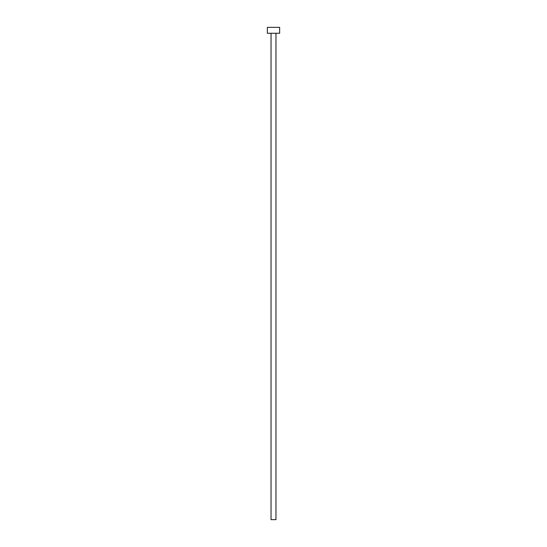 <?xml version="1.0" encoding="UTF-8"?>
<svg xmlns="http://www.w3.org/2000/svg" width="547" height="547" viewBox="0 0 547 547"><rect width="100%" height="100%" fill="white"/><g stroke="black" fill="none" stroke-linecap="round" stroke-linejoin="round"><path stroke-width="0.82" d="M275.962 33.258L275.962 519.65L271.038 519.65L271.038 33.258M279.654 33.258L267.346 33.258L267.346 27.35L279.654 27.35L279.654 33.258"/></g></svg>
